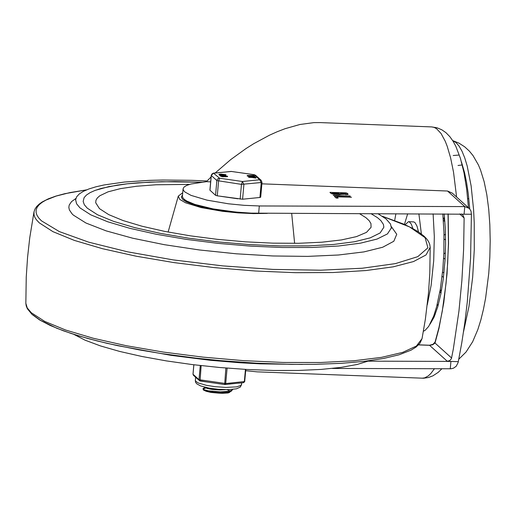 <?xml version="1.0" encoding="UTF-8"?>
<svg xmlns="http://www.w3.org/2000/svg" width="516" height="516" viewBox="0 0 516 516"><rect width="100%" height="100%" fill="white"/><g stroke="black" fill="none" stroke-linecap="round" stroke-linejoin="round"><path stroke-width="0.77" d="M461.259 213.953L462.729 214.779L464.129 217.971L463.62 249.26L461.878 280.562L458.943 311.071L453.306 349.164L451.39 358.755L449.771 360.581L447.282 361.264L450.932 361.406L368.243 361.161M245.7 370.701L257.091 371.849L423.642 378.228L428.486 377.499L432.918 375.829L438.239 372.326L441.89 368.753M456.589 196.996L453.525 172.15L450.642 157.993L447.172 146.176L445.237 141.242L441.051 133.476L436.504 128.658L434.137 127.4L431.724 126.917L320.159 122.595L313.741 122.64L299.938 124.491L285.045 128.71L277.331 131.677L269.5 135.179L253.769 143.667L245.997 148.563L230.826 159.515L215.211 172.95M211.083 176.924L206.413 181.684L210.644 181.851M261.889 183.831L447.54 191.023L452.268 193.094L469.495 208.683L470.973 211.012L471.411 214.243L251.118 213.127L235.515 212.031L212.979 208.877L194.88 204.413L186.857 201.085L184.315 199.408L182.825 197.77L182.412 196.196L183.07 188.824L184.083 186.998L186.766 185.379L191.023 184.012L206.413 181.684M447.54 191.023L464.761 206.587L469.167 208.367M418.553 344.894L429.66 345.32L432.769 344.727L435.027 343.03L438.968 328.37L443.792 302.602L447.05 273.744L448.539 243.565L448.172 213.914M471.411 214.243L470.573 258.277L467.303 301.886L464.806 322.829L461.775 342.85L458.124 362.516L456.241 366.225L453.512 368.172L451.1 368.766L332.388 368.43M447.282 361.264L429.48 345.236L432.93 344.346L435.078 342.05L435.027 343.03L451.623 358.04M464.103 213.959L464.761 206.587L259.303 205.961L258.645 213.334M259.303 205.961L244.023 205.316L228.401 203.788L206.935 200.124L191.055 195.39L184.973 192.036L183.483 190.398L183.07 188.824M439.98 292.03L440.561 290.353M444.508 221.164L443.921 218.087M430.086 324.138L434.079 317.134L437.716 306.949L440.819 294.081L443.238 279.162L445.005 260.457L445.585 244.32L445.302 228.562L444.173 213.901M332.323 192.765L333.065 193.435L339.36 193.835L338.528 193.003L332.323 192.765L332.22 193.926M340.631 193.087L341.373 193.758L345.984 194.048L345.178 193.261L340.631 193.087L340.728 194.5M341.128 194.339L338.857 194.7L334.039 194.339L331.291 193.571L329.93 192.391L345.72 192.842L347.023 193.113L348.152 194.248L341.128 194.339M331.188 193.513L332.252 193.552M339.283 194.68L339.36 193.835L340.56 193.874M345.978 194.1L347.287 194.68M350.28 196.061L333.188 195.338L350.274 196.17M336.806 196.815L338.148 198.118L336.045 197.95L334.413 196.441L335.245 196.319L351.538 197.228L336.806 196.815L336.838 198.176M335.619 197.564L336.735 197.609M458.247 361.69L450.932 361.406L450.275 368.779M452.693 140.597L455.97 142.539L459.098 146.118L462.046 151.272L464.755 157.941L467.199 166.01L471.121 185.883L473.591 209.722L474.23 222.699L474.268 249.809L472.669 277.131L468.967 306.44L463.542 331.704M469.76 208.98L468.199 193.248L466.58 182.522L464.606 172.892L461.478 162.024M412.948 228.614L411.265 224.041L409.246 221.828L408.53 221.661L405.079 224.75M418.502 231.923L417.018 226.208L415.116 222.764L413.845 221.919L408.53 221.661M407.672 213.792L404.415 224.454M427.28 304.821L431.131 285.354L433.704 260.774L434.324 236.592L433.111 213.869M423.404 331.285L425.178 330.285L428.693 326.402L433.679 316.134L436.646 306.646L440.322 289.231L442.844 269.139L443.87 252.956L443.986 232.774L442.818 213.895M377.944 213.701L386.039 218.913L390.489 224.002L391.36 227.911L387.458 233.916L377.022 239.076L360.497 243.159L338.573 245.997L312.199 247.474L282.478 247.519L250.679 246.138L218.152 243.384L186.276 239.372L156.406 234.283L129.806 228.324L107.612 221.745L90.758 214.83L79.961 207.877L76.555 203.736L75.639 199.75L76.678 196.777L79.251 193.971L83.34 191.359L88.894 188.966L95.866 186.818L104.18 184.934L124.517 182.032L149.111 180.368L162.708 180.026L191.842 180.329L207.09 180.981M87.275 208.161L84.347 204.768L83.16 201.485L84.095 197.667L86.417 195.067L90.094 192.636L95.092 190.404L108.87 186.605L127.233 183.806L149.505 182.116L174.872 181.593L202.395 182.251L161.856 181.703L137.927 182.819L127.233 183.806L117.513 185.07L101.368 188.385L95.092 190.404L90.094 192.636L86.417 195.067L84.095 197.667L83.16 201.485L84.347 204.768L87.275 208.161L97.556 214.785L113.604 221.37L134.747 227.633L160.076 233.309L188.527 238.16L218.881 241.978L249.86 244.597L280.149 245.919L308.452 245.874L333.575 244.468L354.447 241.759L370.185 237.87L380.131 232.961L383.846 227.24L380.131 232.961L370.185 237.87L354.447 241.759L333.575 244.468L308.452 245.874L280.149 245.919L249.86 244.597L218.881 241.978L188.527 238.16L160.076 233.309L134.747 227.633L113.604 221.37L97.556 214.785L87.275 208.161M371.017 213.676L377.48 217.662L380.879 220.616L383.44 224.46L383.846 227.24L383.44 224.46L380.879 220.616L377.48 217.662L371.017 213.676M369.379 360.71L357.188 364.47L340.979 367.398L321.223 369.411L298.512 370.443L273.532 370.462L247.022 369.475L219.784 367.508L192.629 364.625L166.365 360.897L141.784 356.453L119.615 351.415L100.53 345.939L85.088 340.186L73.762 334.329M359.471 213.643L365.941 217.688L369.166 220.68L370.952 223.596L371.068 227.317L366.508 232.348L356.479 236.612L341.392 239.94L321.868 242.198L298.706 243.281L272.861 243.159L245.403 241.83L217.449 239.347L190.159 235.812L164.649 231.381L141.977 226.221L123.066 220.551L108.695 214.611L99.459 208.632L95.718 202.762L95.937 200.318L97.298 197.983L99.788 195.777L108.057 191.836L120.473 188.624L136.63 186.25L155.987 184.78L189.604 184.386M267.346 213.366L253.421 213.592L238.037 212.889L222.383 211.302L201.047 207.561L185.515 202.775L179.761 199.408L178.291 196.106L182.722 192.739M232.748 389.393L232.135 390.122L228.91 391.257L220.448 391.902L208.2 390.799L204.284 389.748L202.956 388.69L203.381 389.941L205.536 390.812L213.817 392.199L223.963 392.437L231.252 391.186L228.781 392.237L221.222 393.392L210.799 392.412L206.078 391.251L203.626 390.09M230.059 391.592L229.743 392.321L228.066 392.966L221.222 393.392M213.379 388.767L208.619 388.013M225.305 389.657L219.913 389.961L212.295 389.503L206.877 388.393L205.594 387.381M202.956 388.69L205.645 387.697M226.975 389.67L229.201 390.573M231.252 391.186L232.774 389.393M205.961 387.974L203.214 388.909M244.765 198.995L255.181 197.95M220.887 196.344L237.831 198.783M209.973 190.275L211.328 175.259L211.96 174.021L213.127 173.273L231.271 171.428L254.156 174.724L259.722 179.761L242.404 181.503L219.513 178.207L213.476 173.124L211.218 175.401L209.902 190.146L215.54 195.312L217.268 195.822L242.591 199.215L259.916 197.473L260.696 197.189L262.012 182.445L261.193 180.355L259.722 179.761L261.231 182.729L259.916 197.473M255.691 177.394L248.641 176.756L254.865 176.556L252.898 176.943L255.691 177.394M252.201 177.007L252.156 177.498L249.131 177.381L248.596 177.246L248.641 176.756M255.375 177.53L255.33 178.02L252.156 177.498M255.936 177.53L255.891 178.02L255.33 178.02M254.904 176.678L254.556 177.214M224.344 174.763L223.202 174.479L224.344 174.763M221.261 174.266L219.874 174.35L221.693 174.66L222.409 174.543L221.261 174.266L221.229 174.64M223.202 174.789L219.01 174.273L221.054 174.079L225.937 174.724L221.061 175.305M225.937 174.724L225.892 175.221L223.157 175.279M223.08 174.763L223.035 175.253M223.009 174.782L222.964 175.272M219.861 175.156L218.965 174.763L219.01 174.273M220.403 175.221L221.067 175.182L220.403 175.221L220.358 175.711L219.822 175.575L219.868 175.085M225.969 176.233L224.828 175.956L225.969 176.233M222.886 175.737L221.506 175.827L223.325 176.13L224.041 176.02L222.886 175.737L222.854 176.117M222.022 175.53L227.562 176.201L222.815 176.782L220.596 176.24L220.635 175.75L222.022 175.53M227.562 176.201L227.524 176.691L224.782 176.756M224.828 176.259L224.666 176.724M224.705 176.233L224.595 176.743M224.634 176.253L220.635 175.75M254.517 176.175L247.254 175.505L253.698 175.434L254.485 176.504M253.595 176.601L247.751 176.13L247.216 175.995L247.254 175.505M253.356 175.853L253.311 176.343M217.268 195.822L218.584 181.077L219.513 178.207L217.726 178.859L216.894 180.297L215.54 195.312M242.591 199.215L243.907 184.464L242.404 181.503L241.469 184.373L240.153 199.118M254.407 174.75L255.626 175.317L261.193 180.355L261.941 182.316M213.476 173.124L231.529 171.467M225.873 368.031L224.673 384.536L225.711 383.543L227.092 368.127M229.317 384.059L238.798 383.104M193.036 374.145L193.397 375.248L193.023 374.268L193.868 364.773M195.719 377.351L197.125 378.628M200.273 365.528L199.008 379.692L199.382 380.673L206.993 381.988L200.047 380.982L201.15 365.631M206.993 381.988L224.608 384.497M459.679 213.946L464.129 217.971M434.42 368.734L430.905 373.449L428.235 375.951L424.662 377.867L421.991 378.222M429.48 345.236L418.631 344.817M333.065 193.435L333.007 194.132M341.373 193.758L341.321 194.39M330.762 192.262L330.692 193.107M345.72 192.842L345.643 193.681M347.023 193.113L346.913 194.339M348.023 194.016L347.984 194.455M334.02 195.209L333.987 195.622M348.977 195.79L348.939 196.228M335.245 196.319L335.168 197.157M350.203 196.893L350.164 197.331M382.324 216.243L403.196 223.925L411.536 227.866L418.405 231.858L423.984 236.109L426.545 238.74L428.48 241.456L429.725 244.294L430.196 247.241L429.789 273.499L428.474 293.153L425.371 319.23L422.036 338.644L420.011 343.166L416.102 347.042L411.033 350.164L399.158 354.763L383.369 358.51L363.941 361.381L341.282 363.328L315.908 364.315L291.218 364.361L256.381 363.18L220.448 360.626L196.486 358.201L161.411 353.563L139.133 349.874L107.135 343.346L88.088 338.554L71.227 333.504L56.825 328.266L40.338 320.268L33.005 314.954M422.036 338.644L416.386 346.049L402.686 352.376L381.511 357.356L353.744 360.781L320.539 362.503L283.297 362.458L243.571 360.645L203.033 357.137L163.366 352.08L126.239 345.694L93.209 338.238L65.648 330.027L44.718 321.404L31.295 312.728L27.245 307.936L25.845 303.305L26.213 305.904L27.393 308.794L32.05 314.438L39.719 320.01L50.22 325.467L63.429 330.82L79.187 336.006L97.247 340.96L117.332 345.61L171.041 355.35L210.347 360.297L240.462 362.8L260.277 363.845L302.376 364.438M430.196 247.267L426.035 254.943L413.522 261.56L393.211 266.837L365.967 270.545L332.955 272.525L295.597 272.687L255.51 271.029L214.411 267.623L174.066 262.612L136.218 256.213L102.497 248.706L74.343 240.404L52.974 231.671L39.306 222.88L36.301 219.655L34.824 217.268L34.017 214.933L33.998 211.902L29.741 237.818L27.561 257.394L26.245 277.047L25.845 303.305M382.35 216.256L409.575 226.924L425.1 237.676L427.906 247.803L417.805 256.639L395.462 263.599L362.342 268.223L320.636 270.203L273.093 269.416L222.854 265.901L173.234 259.909L127.504 251.814L88.688 242.165L59.34 231.594L41.403 220.803L38.7 217.952L36.92 215.153L36.081 212.418L36.178 209.76L37.217 207.187L39.19 204.717L42.086 202.356L45.898 200.118L56.173 196.061L69.821 192.623L86.572 189.862M391.341 226.614L396.746 234.27L393.811 241.262L382.678 247.248L363.915 251.905L338.47 255.001L307.652 256.381L273.016 255.975L236.334 253.801L199.473 249.976L164.314 244.681L132.644 238.199L106.083 230.858L85.972 223.028L73.343 215.108L72.014 213.798L69.402 209.954L68.834 207.471L69.202 205.065L71.511 201.64L75.891 198.46M182.535 194.867L181.348 197.086L182.812 199.531L186.334 201.814L195.203 205.194L203.149 207.277L217.339 209.954L238.437 212.302M184.251 199.86L184.386 199.473M185.244 200.105L184.851 200.447M186.373 201.479L186.895 201.111M249.176 176.891L249.131 177.381M223.918 174.369L223.886 174.718M220.596 174.24L220.564 174.589M221.899 174.84L221.854 175.337M221.235 174.814L221.19 175.311M220.738 175.234L220.7 175.666M225.55 175.84L225.518 176.195M222.222 175.711L222.19 176.066M223.525 176.317L223.48 176.807M222.86 176.291L222.815 176.782M247.796 175.64L247.751 176.13M253.653 176.124L253.608 176.601M211.218 175.401L216.855 180.568L241.469 184.373L262.012 182.445M245.442 369.392L244.345 381.666L243.378 382.64M238.108 383.22L243.61 382.666L244.739 381.524L225.711 383.543L199.008 379.692L192.99 374.203L193.829 364.773M197.015 378.525L199.995 380.956M245.816 369.411L244.7 381.459M241.778 382.846L241.146 385.349L236.528 386.877L225.95 387.426L214.862 386.665L206.413 385.336L198.15 382.93L195.416 381.008L195.558 377.209M431.724 126.917L437.02 127.781L441.812 129.793L445.94 132.664L449.868 136.682L453.08 141.21L455.796 146.234L460.395 158.257L463.974 172.634L466.67 189.243L468.47 207.742M435.078 342.05L438.961 327.589L442.302 310.993L446.069 283.161L447.649 263.418L448.43 243.359L448.043 213.914M345.984 194.048L345.913 194.803M458.743 359.246L466.019 352.067L472.65 341.753L477.829 329.595L480.841 319.965L483.421 309.452L485.608 298.106L488.749 273.461L489.832 257.174L490.2 240.798L489.839 224.782L488.729 209.335L486.833 194.822L484.15 181.709L480.519 169.964L478.403 164.927L473.056 155.632L469.367 151.117L464.677 146.815L459.079 143.196L452.693 140.591M418.889 213.824L421.385 233.954M395.895 213.753L394.663 220.493M443.238 218.545L444.547 217.565M444.863 221.338L443.405 220.758M444.044 235.064L445.508 234.309M445.592 239.811L444.089 239.166M443.837 253.666L445.373 253.059M445.089 259.051L443.618 258.297M442.502 272.725L444.037 272.222M443.47 277.298L442.109 276.382M440.116 290.456L441.586 289.992M441.012 293.094L439.858 291.933M437.052 305.091L438.381 304.601M438.026 305.878L437.652 304.904M434.13 314.883L435.31 314.167M458.601 155.084L453.196 155.522M462.439 164.92L458.021 165.494M466.077 179.807L465.284 179.781M468.838 198.705L467.722 198.679M33.998 211.902L34.972 209.083L36.7 206.51L39.081 204.175L42.067 202.033L48.304 198.841L55.773 196.125L64.681 193.719L86.604 189.849M75.639 199.75L75.555 200.111M391.36 227.911L391.38 228.291M186.973 201.15L186.637 201.627M234.528 211.928L219.751 210.244L202.156 206.955L189.43 202.988L185.695 201.059L184.16 199.724M178.291 196.106L168.119 232.058M291.688 213.437L294.623 243.346M205.439 387.348L203.536 388.155M203.381 389.941L203.878 390.27M255.968 177.498L255.923 177.994M255.007 176.64L254.969 177.13M221.067 175.182L221.035 175.569M230.8 171.383L254.298 174.692L255.626 175.317M217.726 383.53L224.673 384.536L230.484 383.988M193.397 375.248L195.764 377.389M241.63 384.536L240.256 387.116L236.412 388.819L228.556 389.645L218.326 389.303L209.025 388.09L200.582 385.916L196.719 383.775L195.648 382.369L195.274 380.402"/></g></svg>
